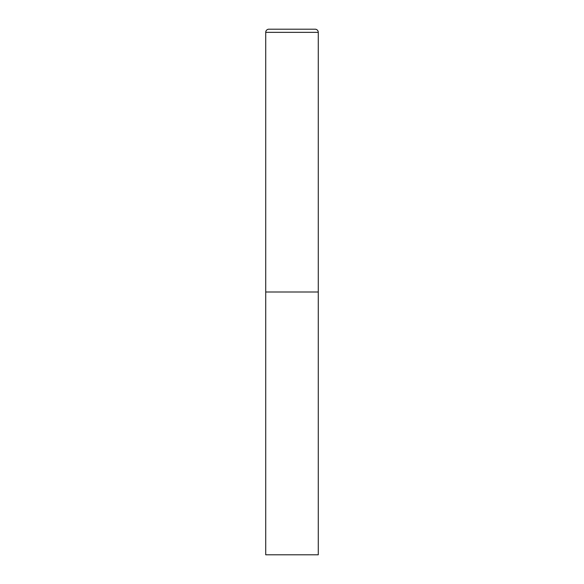 <?xml version="1.0" encoding="UTF-8"?>
<svg xmlns="http://www.w3.org/2000/svg" width="584" height="584" viewBox="0 0 584 584"><rect width="100%" height="100%" fill="white"/><g stroke="black" fill="none" stroke-linecap="round" stroke-linejoin="round"><path stroke-width="0.44" stroke-dasharray="2.92 2.19" d="M318.28 292L265.72 292L318.28 292M265.72 554.8L318.28 554.8M318.28 32.354L265.72 32.354"/><path stroke-width="0.88" d="M268.874 29.2A3.154 3.154 0 0 0 265.72 32.354L265.72 554.8L318.28 554.8L318.28 292L265.72 292L318.28 292L318.28 32.354A3.154 3.154 0 0 0 315.126 29.2L268.874 29.2L315.126 29.2M265.72 32.354L318.28 32.354"/></g></svg>

